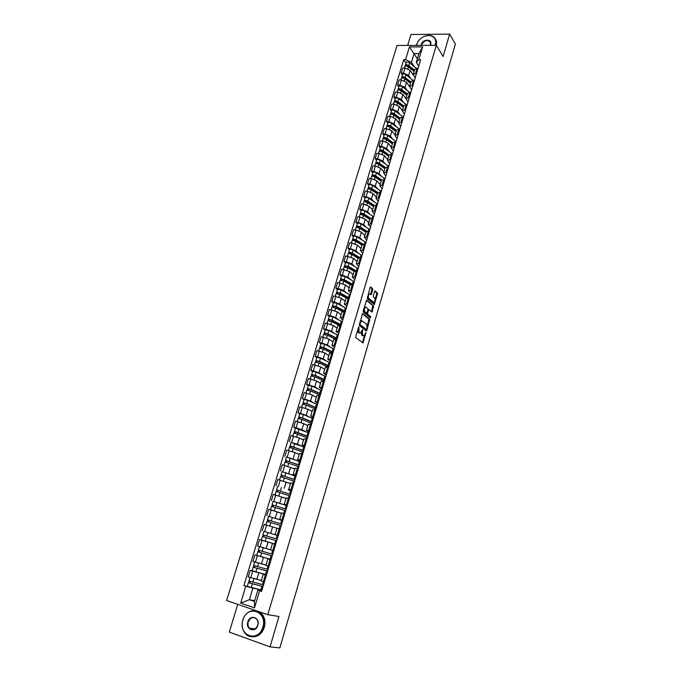 <?xml version="1.0" encoding="UTF-8"?>
<svg xmlns="http://www.w3.org/2000/svg" width="682" height="682" viewBox="0 0 682 682"><rect width="100%" height="100%" fill="white"/><g stroke="black" fill="none" stroke-linecap="round" stroke-linejoin="round"><path stroke-width="1.02" d="M358.877 326.831L355.697 336.482L355.834 337.65L363.012 342.978L365.97 332.458L363.975 335.894L362.602 335.382L362.449 329.67L360.437 333.114L359.039 332.603L358.877 326.831M372.756 289.841L372.628 288.665L370.752 286.977L370.13 287.489L367.291 298.742L374.239 304.573L377.496 294.095L377.376 292.936L374.895 290.899L373.293 295.715L373.412 296.883L374.52 297.863C375.339 299.517 375.126 301.052 373.889 302.458L368.8 298.546C367.965 296.883 368.169 295.332 369.422 293.908L371.136 294.675L372.756 289.841L371.937 289.731L371.818 288.554L370.266 287.165M436.318 45.302L443.095 56.504L449.66 34.1L455.388 44.057L279.859 647.9L270.038 646.894L278.955 616.468L267.787 614.695L436.318 45.302L397.035 45.472L226.612 600.527L267.787 614.695M362.918 313.592L362.278 314.138L359.405 325.519L366.26 330.983L366.89 330.42L369.704 319.202L362.679 313.55M370.232 317.795L363.361 312.083L363.233 310.898L366.584 300.208M366.848 300.233L373.557 306.022L372.065 312.015L368.843 309.662L367.641 313.089L367.76 314.257L370.599 316.618L370.428 317.829M237.737 604.354L229.297 632.095L270.038 646.894M449.66 34.1L410.99 34.509L407.666 45.43M266.338 575.489L263.201 574.389L261.223 580.987L264.352 582.13M263.499 573.937L252.698 571.124L250.703 577.697L261.394 580.416M250.703 577.697L248.231 576.887L250.217 570.331L252.067 570.749M263.201 574.389L266.466 575.079M252.698 571.124L250.217 570.331M271.01 559.888L267.856 558.856L265.895 565.412L269.032 566.478M256.943 555.429L254.898 554.901L252.928 561.414L266.006 565.054M267.856 558.856L271.078 559.658M269.279 558.925L254.898 554.901M275.639 544.407L272.485 543.452L270.532 549.956L273.678 550.945M265.545 541.312L259.552 539.59L257.583 546.052L270.575 549.803M272.485 543.452L275.656 544.355M275.673 544.287L259.552 539.59M278.282 535.575L275.136 534.611L278.29 535.532M271.786 533.716L278.265 535.617M280.234 529.044L277.071 528.158L275.136 534.611M277.028 528.294L264.164 524.39L262.212 530.809M282.808 520.451L279.705 519.386L282.868 520.238M268.827 516.351L281.095 520.127M284.795 513.802L281.623 512.983L279.705 519.386M281.521 513.316L268.742 509.309L266.807 515.677M287.293 505.439L284.232 504.279L287.412 505.055M273.124 501.296L284.3 504.799M289.321 498.661L286.142 497.928M285.98 498.457L273.277 494.339L271.359 500.665M291.751 490.546L288.733 489.275L291.922 489.983M291.623 490.989L288.264 489.821M293.814 483.649L290.626 482.967L288.733 489.275M290.413 483.7L277.787 479.489L275.886 485.755M296.176 475.755L293.2 474.391L296.397 475.03M282.058 471.671L292.433 475.013M298.273 468.739L295.076 468.142M294.539 468.935L282.263 464.74L280.379 470.964M300.566 461.075L297.633 459.617L300.83 460.188M300.361 461.757L286.5 457.008L296.661 460.35M302.706 453.948L299.5 453.402L297.633 459.617M299.031 454.451L295.008 452.575L286.713 450.103L284.837 456.284M304.931 446.505L302.032 444.954L305.238 445.457M290.899 442.49L297.54 444.17L300.907 445.806M307.096 439.259L303.882 438.782L302.032 444.954M303.447 440.052L299.389 438.032L291.12 435.568L289.262 441.706M309.253 432.038L306.406 430.393L309.619 430.836M295.272 428.066L293.652 427.23L296.107 427.785L301.896 429.694L305.161 431.374M311.452 424.681L308.23 424.289M307.795 425.756L303.737 423.607L295.502 421.144L293.652 427.23M313.55 417.682L310.736 415.943L313.959 416.318M299.611 413.744L298.008 412.874L300.464 413.403L306.227 415.329L309.389 417.06M315.783 410.214L312.561 409.865L310.736 415.943M312.066 411.527L308.051 409.277L299.841 406.822L298.008 412.874M317.812 403.429L315.041 401.596L318.264 401.911M303.916 399.524L302.339 398.612L304.786 399.123L310.523 401.059L313.609 402.849M320.08 395.85L316.84 395.594M316.303 397.41L312.33 395.057L304.155 392.61L302.339 398.612M322.049 389.277L319.312 387.359L322.543 387.615M308.196 385.407L306.636 384.46L309.082 384.946L314.794 386.899L317.803 388.74M324.351 381.596L321.103 381.4M320.506 383.386L316.584 380.94L308.443 378.501L306.636 384.46M326.252 375.228L323.558 373.225L326.797 373.412M312.441 371.392L310.898 370.403L313.345 370.863L319.023 372.841L321.981 374.742M327.531 367.24L325.331 367.308M324.683 369.465L320.804 366.925L312.697 364.486L310.898 370.403M330.42 361.281L327.769 359.192L331.009 359.32M316.661 357.479L315.135 356.456L317.573 356.891L323.234 358.885L326.124 360.838M332.782 353.387L329.525 353.319M328.826 355.646L324.999 353.012L316.917 350.582L315.135 356.456M334.564 347.436L331.946 345.254L335.194 345.331M320.847 343.66L319.338 342.603L321.776 343.02L327.403 345.024L330.25 347.036M336.959 339.44L333.694 339.431M332.944 341.921L329.159 339.193L321.103 336.772L319.338 342.603M338.681 333.686L336.098 331.426L339.355 331.435M325.007 329.943L323.507 328.852L325.945 329.244L331.546 331.264L334.342 333.336M341.102 325.587L337.829 325.646M337.036 328.298L333.293 325.476L325.271 323.063L323.507 328.852M342.765 320.037L340.216 317.693L343.481 317.65M329.133 316.329L327.658 315.195L330.088 315.57L335.663 317.607L338.408 319.739M345.211 311.845L341.938 311.955M341.094 314.769L337.394 311.853L329.397 309.449L327.658 315.195M346.814 306.482L344.308 304.053L347.573 303.95M333.225 302.808L331.767 301.64L334.197 301.998L339.747 304.044L342.449 306.227M349.295 298.187L346.013 298.366M345.118 301.342L341.469 298.332L333.498 295.928L331.767 301.64M350.846 293.03L348.366 290.515L351.639 290.362M337.3 289.381L335.851 288.179L338.281 288.512L343.805 290.575L346.465 292.817M353.353 284.641L350.062 284.871M349.124 288L345.51 284.906L337.573 282.51L335.851 288.179M354.845 279.663L352.398 277.08L355.68 276.866M341.332 276.048L339.909 274.812L342.338 275.127L347.837 277.207L350.454 279.501M357.377 271.18L354.086 271.47M353.097 274.752L349.525 271.572L341.622 269.185L339.909 274.812M358.809 266.398L356.405 263.729L359.687 263.465M345.348 262.809L343.941 261.538L346.362 261.837L351.835 263.925L354.418 266.278M361.375 257.822L358.076 258.171M357.044 261.607L353.515 258.333L345.638 255.955L343.941 261.538M362.756 253.218L360.377 250.473L363.668 250.158M349.329 249.663L347.939 248.359L350.36 248.64L355.808 250.737L358.348 253.15M365.347 244.557L362.04 244.957M360.966 248.538L357.479 245.188L352.04 243.082L349.627 242.818L347.939 248.359M366.669 240.132L364.333 237.319L367.624 236.944M353.285 236.611L351.912 235.273L354.333 235.529L359.746 237.651L362.253 240.115M369.286 231.377L365.97 231.837M364.853 235.571L361.409 232.136L356.004 230.013L353.583 229.766L351.912 235.273M370.556 227.14L368.254 224.25L371.545 223.824M357.215 223.645L355.859 222.281L358.272 222.52L363.668 224.642L366.14 227.166M373.199 218.3L369.883 218.811M368.715 222.69L365.313 219.169L359.934 217.038L357.513 216.808L355.859 222.281M374.418 214.242L372.142 211.275L375.45 210.789M361.119 210.772L359.772 209.374L362.185 209.596L367.555 211.735L369.994 214.301M377.086 205.308L373.762 205.879M372.56 209.894L369.192 206.296L363.83 204.148L361.426 203.944L359.772 209.374M378.246 201.42L376.012 198.385L379.32 197.857M364.989 197.985L363.659 196.561L366.072 196.757L371.417 198.914L373.821 201.531M380.948 192.409L377.615 193.032M376.37 197.192L373.045 193.509L367.709 191.352L365.296 191.165L363.659 196.561M382.056 188.701L379.848 185.589L383.156 185.01M368.843 185.291L367.53 183.833L369.934 184.012L375.253 186.177L377.623 188.854M384.776 179.596L381.443 180.27M380.155 184.575L376.865 180.815L371.554 178.641L369.15 178.471L367.53 183.833M385.842 176.058L383.659 172.878L386.975 172.248M372.662 172.682L371.366 171.191L373.762 171.353L379.064 173.526L381.4 176.254M388.587 166.877L385.245 167.602M383.915 172.043L380.667 168.207L375.381 166.024L372.977 165.862L371.366 171.191M389.593 163.51L387.453 160.253L390.769 159.579M376.455 160.159L375.177 158.633L377.572 158.778L382.849 160.969L385.16 163.748M392.363 154.243L389.021 155.019M387.649 159.588L384.435 155.684L379.175 153.484L376.779 153.348L375.177 158.633M393.326 151.037L391.212 147.721L394.528 146.997M380.224 147.721L378.953 146.161L381.357 146.289L386.6 148.497L388.885 151.319M395.091 141.643L395.296 140.952L396.123 141.685L392.772 142.521M391.357 147.227L388.186 143.246L382.943 141.038L380.547 140.918L378.953 146.161M397.026 138.659L394.946 135.275L398.271 134.499M383.966 135.36L382.713 133.783L385.108 133.894L390.334 136.102L392.585 138.983M399.848 129.239L396.489 130.117M395.04 134.951L391.903 130.893L386.694 128.668L384.298 128.566L382.713 133.783M400.709 126.358L398.655 122.905L401.988 122.087M387.691 123.092L386.447 121.481L388.842 121.575L394.043 123.8L396.268 126.724M403.548 116.861L400.189 117.79M398.706 122.751L395.603 118.617L390.411 116.392L388.024 116.298L386.447 121.481M404.358 114.141L402.337 110.629L405.671 109.759M391.383 110.902L390.155 109.265L392.542 109.342L397.725 111.575L399.916 114.55M407.222 104.568L403.863 105.54M403.889 105.454L402.337 110.629L399.277 106.426L394.102 104.193L391.715 104.116L390.155 109.265M407.989 102.01L406.003 98.43L409.336 97.517M395.048 98.796L393.838 97.125L396.225 97.185L401.383 99.436L403.548 102.453M410.879 92.36L407.512 93.383M405.952 98.609L402.917 94.321L397.777 92.07L395.389 92.019L393.838 97.125M411.596 89.956L409.635 86.316L412.977 85.352M398.697 86.767L397.495 85.079L399.882 85.122L405.014 87.373L407.154 90.442M414.503 80.237L411.135 81.303M409.584 86.708L406.54 82.3L401.417 80.033L399.038 79.999L397.495 85.079M415.176 77.987L413.249 74.278L416.591 73.272M402.312 74.824L401.135 73.102L403.514 73.127L408.62 75.395L410.735 78.507M418.109 68.191L414.741 69.3M413.258 74.994L410.138 70.357L405.04 68.081L402.661 68.064L401.135 73.102M258.393 589.265L252.869 588.165L249.382 599.725L254.463 601.447L257.949 589.845L261.811 590.612M254.701 600.68L249.382 599.725L240.669 603.127L245.81 586.179L252.869 588.165M257.949 589.845L259.629 590.757L254.497 607.867L240.669 603.127M418.739 66.094L416.293 62.343L418.918 53.588L414.059 53.588L411.425 62.318L405.551 59.684L403.718 59.684L243.892 585.548L245.81 586.179M405.551 59.684L409.422 46.93L422.627 46.879L418.774 59.735L416.293 62.343M259.629 590.757L261.581 591.405L420.632 59.743L418.774 59.735M417.384 58.712L409.422 46.93M411.425 62.318L414.289 66.657M261.956 590.135L243.892 585.548M405.909 62.957L403.718 59.684M254.497 607.867L254.463 601.447M418.918 53.588L422.627 46.879M357.556 330.182L358.221 332.466L359.039 332.603M359.508 333.038L358.221 332.466M361.204 332.322L361.784 335.254L362.602 335.382M363.054 335.808L361.784 335.254M362.389 342.671L364.614 335.28M367.24 326.311L368.894 319.082L362.449 313.754M365.893 330.685L366.311 329.483M360.096 323.822L360.19 324.641L366.2 329.449L367.001 327.82L366.601 324.112L361.673 320.719L360.096 323.822L359.457 323.72M359.269 324.359L360.19 324.641M365.543 329.346L359.371 324.513M361.69 320.668L360.19 321.222M366.37 300.412L373.557 306.022M371.46 311.691L372.747 305.903M368.306 309.585L368.843 309.662M366.771 313.2L366.95 314.129L370.599 316.618M369.815 317.454L369.789 316.499M366.251 307.284L365.552 307.207C364.273 308.656 364.06 310.208 364.904 311.87L366.745 313.217L367.956 309.781L367.828 308.614L366.251 307.284M365.475 307.198L364.214 307.582M363.549 309.841L364.086 311.751L364.904 311.87M365.91 313.098L364.086 311.751M370.539 294.343L371.937 289.731M368.152 294.206L369.337 293.899M367.445 296.602L367.982 298.435L368.8 298.546M373.054 302.356L367.982 298.435M375.04 299.611L376.686 293.985L376.566 292.825L374.682 291.12M373.642 304.249L374.324 302.075M260.55 580.229L261.385 580.45M263.525 584.883L248.939 580.953M261.359 580.518L258.597 579.811M262.485 586.324L249.672 583.016L250.32 581.482M262.536 586.162L263.099 586.324M263.022 586.571L248.427 582.65L249.271 581.115M247.336 586.239L248.427 582.65M249.834 583.093L248.794 582.692M264.403 564.662L265.989 565.088M268.128 569.521L253.627 565.48M265.98 565.131L262.476 564.184M256.799 562.624L255.921 562.352M267.08 570.97L254.36 567.535L255.017 565.966M267.114 570.868L267.676 571.022M267.625 571.192L253.116 567.168L253.968 565.625M266.568 574.73L252.042 570.723M254.522 567.603L253.482 567.228M260.609 546.973L263.576 547.851M266.236 548.609L270.566 549.845M272.689 554.27L258.282 550.127L259.51 546.64M270.558 549.863L259.348 546.606M271.641 555.736L259.015 552.164L259.672 550.579M271.658 555.677L272.22 555.839M272.195 555.924L257.779 551.798L258.623 550.255M271.138 559.436L256.705 555.336L257.779 551.798M259.177 552.224L258.128 551.874M262.817 627.099C267.932 611.336 247.106 604.269 242.928 620.083C237.634 635.59 258.504 643.228 262.817 627.099M242.843 620.023C245.281 610.936 255.886 607.389 260.993 614.047C263.798 617.73 264.539 622.12 263.218 627.21C260.831 636.246 250.379 639.852 245.247 633.501C242.255 629.75 241.454 625.258 242.843 620.023M257.796 625.326C255.656 633.356 245.23 629.605 247.856 621.822C249.962 613.877 260.379 617.483 257.796 625.326M248.257 621.924C247.617 624.337 247.984 626.408 249.348 628.139C252.766 630.773 255.545 629.818 257.702 625.266C258.325 622.888 257.975 620.833 256.654 619.12C253.227 616.426 250.43 617.363 248.257 621.924M255.818 610.765L256.858 610.936M258.768 611.592L262.101 614.226C264.897 617.901 265.639 622.282 264.326 627.355C261.828 634.107 257.625 637.235 251.726 636.741M435.159 45.302L435.423 44.518C436.48 39.539 434.622 36.555 429.865 35.566C425.329 35.294 421.45 37.16 418.237 41.167L416.301 45.387M416.199 45.387L418.143 41.235C421.433 37.135 425.406 35.217 430.052 35.49C433.061 35.941 434.988 37.476 435.858 40.093L435.542 45.302M421.033 45.37L421.195 44.586C422.704 38.772 432.61 38.686 430.657 44.535L430.351 45.327M430.274 45.327L430.564 42.548C427.631 39.258 424.613 39.982 421.519 44.731L421.382 45.362M435.517 39.189L436.514 41.193L436.471 45.566M262.902 534.893L277.216 539.13L262.902 534.893L263.96 531.389L278.256 535.651M275.681 544.262L274.616 543.955L275.656 540.459L276.722 540.775L263.627 536.913L264.301 535.302M275.656 540.459L262.4 536.546L263.243 534.995M274.616 543.955L261.334 540.05L262.4 536.546M263.798 536.956L262.749 536.649M281.155 523.972L267.48 519.761L268.538 516.291L282.74 520.656M281.137 524.015L281.692 524.185M281.709 524.108L267.48 519.761M268.384 521.79L268.878 520.17M267.318 525.311L266.261 525.004M281.223 525.737L266.986 521.406L265.929 524.893M267.335 521.491L267.821 519.889M285.605 509.079L272.033 504.748L273.073 501.304M285.579 509.181L286.125 509.352M286.176 509.19L272.033 504.748M287.199 505.771L273.081 501.304M272.945 506.726L273.422 505.14M279.893 512.753L281.53 513.282M285.69 510.809L271.538 506.376L270.498 509.804M281.547 513.239L278.034 512.114M273.167 510.562L271.3 510.025M271.896 506.445L272.365 504.893M290.029 494.305L276.551 489.847L277.583 486.428M289.986 494.45L290.532 494.621M290.6 494.39L276.551 489.847M277.472 491.782L277.941 490.23M285.153 498.141L285.988 498.423M290.123 496.002L276.057 491.466L275.042 494.817M286.014 498.354L283.32 497.459M276.415 491.517L276.875 490.008M294.419 479.634L281.027 475.056L282.058 471.663L296.005 476.317M294.368 479.821L294.905 480M294.999 479.693L281.027 475.056M281.956 476.948L282.416 475.431M289.935 483.504L290.413 483.674M294.522 481.296L280.541 476.667L279.552 479.94M290.447 483.581L288.136 482.779M280.907 476.692L281.351 475.235M298.784 465.064L285.477 460.376L286.5 457M298.707 465.312L299.253 465.482M299.364 465.107L285.477 460.376M286.414 462.217L286.866 460.742M298.887 466.693L284.999 461.97L284.027 465.175M294.846 468.918L292.757 468.159M285.366 461.978L285.792 460.58M303.106 450.614L290.2 446.019L290.907 442.456L304.692 447.307M303.021 450.896L303.558 451.075M303.695 450.632L289.893 445.798M290.839 447.605L291.274 446.164M303.226 452.2L289.415 447.383L288.469 450.521M299.21 454.365L297.267 453.624M289.79 447.375L290.2 446.019M307.403 436.258L294.573 431.57L295.28 428.023M307.309 436.591L307.838 436.778M307.991 436.258L294.283 431.331M308.98 432.951L295.289 428.015M295.229 433.096L295.656 431.689M307.531 437.818L293.806 432.908L292.876 435.977M303.55 439.916L301.708 439.191M294.181 432.882L294.573 431.57M311.674 422.013L301.657 417.768L298.921 417.231L299.628 413.676L303.447 414.579L313.243 418.705M311.555 422.388L312.083 422.576M312.262 421.988L302.45 417.887L298.631 416.975M299.594 418.688L300.003 417.316M311.802 423.531L301.981 419.447L298.162 418.535L297.25 421.536M307.846 425.568L306.09 424.852M298.537 418.492L298.921 417.231M315.902 407.87L315.775 408.288L314.726 407.248L305.971 403.505L303.234 402.994L303.942 399.439L307.752 400.317L317.48 404.562M315.775 408.288L316.303 408.475M316.499 407.819L306.764 403.599L302.953 402.721M303.916 404.392L304.325 403.053M316.039 409.353L306.295 405.151L302.476 404.281M312.126 411.331L310.429 410.615M302.868 404.213L303.234 402.994M320.105 393.821L319.969 394.29L318.937 393.182L310.25 389.337L307.514 388.859L308.221 385.33L312.032 386.157L321.674 390.522M319.969 394.29L320.489 394.477M320.711 393.753L311.043 389.422L307.241 388.561M308.213 390.198L308.614 388.893M320.25 395.279L310.583 390.957L306.772 390.104L305.903 392.968M316.363 397.188L314.726 396.472M307.164 390.027L307.514 388.859M324.282 379.883L324.129 380.385L323.123 379.218L314.504 375.271L311.768 374.819L312.467 371.306M324.129 380.385L324.649 380.582M324.888 379.789L315.297 375.339L311.495 374.512M325.851 376.575L316.269 372.108L312.475 371.281M312.475 376.106L312.868 374.827M324.436 381.306L314.837 376.873L311.035 376.038L310.191 378.842M320.574 383.156L318.98 382.432M311.427 375.953L311.768 374.819M328.426 366.038L328.264 366.584L327.283 365.356L318.724 361.307L315.988 360.889L316.687 357.377L320.489 358.152L329.986 362.739M328.264 366.584L328.775 366.78M329.039 365.919L319.517 361.366L315.723 360.565M327.965 365.714L328.374 366.2M316.712 362.116L317.087 360.872M327.624 366.916L319.057 362.884L315.263 362.082L314.436 364.81M324.751 369.218L323.2 368.493M315.664 361.972L315.988 360.889M328.34 365.97L327.914 365.884M332.535 352.296L332.364 352.884L331.409 351.588L322.91 347.445L320.182 347.061L320.881 343.558M332.364 352.884L332.876 353.08M333.157 352.159L323.711 347.488L319.926 346.712M334.103 348.996L324.666 344.299L320.89 343.532M332.083 351.955L332.441 352.628M320.915 348.229L321.282 347.019M331.998 353.25L323.251 348.996L319.457 348.238M328.903 355.382L327.386 354.649M319.867 348.101L320.182 347.061M332.509 352.406L331.972 352.313M336.627 338.647L336.431 339.278L335.501 337.914L327.07 333.686L324.342 333.327L325.041 329.824M337.24 338.485L327.872 333.711L324.086 332.961M338.187 335.348L328.826 330.548L325.05 329.807M336.175 338.298L336.473 339.159M325.092 334.436L325.45 333.259M335.356 339.184L327.42 335.212L323.626 334.478M333.029 341.648L331.537 340.906M324.035 334.316L324.342 333.327M336.541 338.911L336.013 338.826M340.864 325.493L331.196 320.02L328.468 319.688L329.167 316.201M341.307 324.913L331.998 320.037L328.23 319.312M342.236 321.802L332.944 316.891L329.176 316.175M340.233 324.734L340.028 325.416M329.236 320.745L329.585 319.594M338.911 325.314L331.546 321.52L327.769 320.821M337.121 328.008L335.655 327.258M328.178 320.642L328.468 319.688M344.811 311.776L335.297 306.448L332.569 306.15L333.268 302.663M345.331 311.444L336.098 306.457L332.339 305.758M346.26 308.349L337.044 303.337L333.276 302.637M333.353 307.147L333.686 306.03M342.603 311.614L335.655 307.932L331.887 307.224L331.137 309.713M341.179 314.47L339.738 313.711M332.296 307.062L332.569 306.15M348.511 298.077L339.372 292.979L336.644 292.706L337.351 289.202L341.111 289.867L350.258 294.982M349.337 298.06L340.173 292.97L336.414 292.297M337.437 293.652L337.76 292.569M346.379 298.06L339.73 294.436L335.97 293.754L335.237 296.184M345.22 301.018L343.796 300.25M336.379 293.575L336.644 292.706M352.048 284.471L343.413 279.603L340.685 279.356L341.392 275.86L345.143 276.5L354.231 281.717M353.08 284.599L344.214 279.577L340.463 278.929M341.486 280.251L341.81 279.194M350.224 284.641L343.779 281.035L340.011 280.413M349.227 287.668L347.829 286.892M340.437 280.183L340.685 279.356M355.544 270.993L347.428 266.321L344.708 266.099L345.399 262.638M356.541 271.078L348.229 266.287L344.487 265.656M358.169 268.546L349.15 263.226L345.407 262.613M355.305 270.993L354.87 270.601M345.518 266.943L345.825 265.912M354.12 271.368L347.794 267.728L344.035 267.131M353.199 274.411L351.827 273.618M344.461 266.892L344.708 266.099M359.099 257.66L351.409 253.124L348.69 252.937L349.389 249.484M362.082 255.46L353.131 250.047C351.349 249.203 350.105 249.007 349.397 249.45M359.968 257.66L352.219 253.082C350.429 252.238 349.184 252.042 348.476 252.485M358.809 257.702L358.229 257.148M349.516 253.73L349.823 252.732M358.059 258.214L351.784 254.514C349.994 253.678 348.749 253.474 348.042 253.917L348.033 253.943M357.155 261.24L355.791 260.447M348.468 253.687L348.69 252.937M362.713 244.48L355.373 240.03L352.654 239.868L353.344 236.424M365.97 242.477L357.087 236.961C355.313 236.108 354.069 235.921 353.353 236.39M363.48 244.395L356.175 239.97C354.401 239.118 353.157 238.93 352.441 239.399M362.406 244.574L361.613 243.806M353.489 240.61L353.779 239.638M361.98 245.162L355.748 241.394C353.967 240.55 352.722 240.354 352.014 240.814L351.349 243.005M361.076 248.163L359.729 247.361M352.432 240.576L352.654 239.868M366.396 231.42L359.303 227.021L356.584 226.884L357.274 223.449M369.832 229.57L361.008 223.96C359.243 223.099 358.007 222.92 357.283 223.415M367.052 231.266L360.105 226.953C358.34 226.092 357.095 225.913 356.379 226.398M366.081 231.633L365.032 230.576M357.436 227.575L357.718 226.637M365.867 232.195L359.678 228.368C357.914 227.507 356.669 227.319 355.953 227.814L355.305 229.945M364.972 235.179L363.642 234.369M356.379 227.558L356.584 226.884M370.104 218.487L363.208 214.105L360.488 213.995L361.179 210.567M373.659 216.757L364.913 211.053C363.156 210.184 361.912 210.005 361.187 210.533M370.667 218.257L364.009 214.029C362.253 213.159 361.017 212.98 360.292 213.492M369.857 218.896L368.468 217.447M361.349 214.634L361.622 213.722M369.729 219.323L363.591 215.435C361.827 214.557 360.59 214.387 359.866 214.898L359.857 214.932M368.843 222.289L367.53 221.462M360.301 214.634L360.488 213.995M373.855 205.683L367.078 201.275L364.367 201.19L365.058 197.771M377.47 204.029L368.783 198.24C367.035 197.354 365.799 197.183 365.066 197.737M374.316 205.367L367.888 201.19C366.14 200.303 364.904 200.141 364.179 200.679M373.642 206.279L371.912 204.421M365.237 201.787L365.509 200.9M373.565 206.535L367.47 202.58C365.723 201.702 364.478 201.531 363.753 202.068L363.745 202.111M372.679 209.476L371.383 208.641M364.188 201.787L364.367 201.19M377.632 192.989L370.931 188.539L368.22 188.479L368.911 185.069M381.247 191.395L372.628 185.504C370.889 184.617 369.653 184.455 368.919 185.027M377.981 192.588L371.741 188.437C370.002 187.55 368.766 187.388 368.033 187.951M377.402 193.756L375.373 191.489M369.098 189.025L369.363 188.164M377.376 193.841L371.323 189.826C369.584 188.931 368.348 188.769 367.615 189.332L367.607 189.374M376.498 196.766L375.219 195.913M368.05 189.042L368.22 188.479M381.4 180.406L374.75 175.888L372.04 175.854L372.73 172.444M385.006 178.837L376.438 172.861C374.716 171.966 373.48 171.813 372.747 172.41M381.664 179.92L375.56 175.777C373.838 174.873 372.602 174.72 371.861 175.308M380.931 181.071L378.842 178.667M372.935 176.348L373.19 175.521M381.161 181.224L375.151 177.15C373.421 176.254 372.184 176.092 371.451 176.681L371.434 176.723M380.283 184.131L379.022 183.279M371.886 176.374L372.04 175.854M385.151 167.908L378.553 163.322L375.842 163.313L376.532 159.912M388.731 166.374L380.232 160.313C378.519 159.4 377.291 159.256 376.541 159.869M385.356 167.363L379.363 163.203C377.64 162.29 376.413 162.145 375.671 162.759M384.247 168.241L382.304 165.931M376.745 163.765L376.993 162.955M384.912 168.701L378.945 164.567C377.231 163.654 375.995 163.51 375.253 164.123L375.245 164.157M384.051 171.583L382.798 170.722M375.697 163.799L375.842 163.313M388.876 155.496L382.321 150.841L379.618 150.858L380.3 147.465M392.44 153.987L384 147.841C382.295 146.92 381.067 146.783 380.317 147.423M389.055 154.916L383.131 150.705C381.426 149.793 380.198 149.648 379.448 150.287M387.581 155.505L385.773 153.288M380.53 151.259L380.769 150.483M388.646 156.263L382.721 152.069C381.016 151.148 379.78 151.012 379.039 151.643L379.022 151.685M387.785 159.128L386.549 158.25M379.482 151.31L379.618 150.858M392.576 143.16L386.072 138.446L383.361 138.489L384.051 135.104M392.755 142.564L386.882 138.301C385.177 137.38 383.949 137.244 383.199 137.9M395.296 140.952L387.743 135.454C386.046 134.525 384.818 134.388 384.06 135.062M390.914 142.862L389.234 140.739M384.29 138.847L384.52 138.088M392.355 143.902L386.472 139.648C384.767 138.727 383.548 138.591 382.79 139.247L382.781 139.29M391.502 146.749L390.275 145.863M396.251 130.91L389.789 126.136L387.086 126.196L387.768 122.82M399.541 129.222L391.459 123.152C389.763 122.214 388.544 122.087 387.785 122.777M396.438 130.296L390.598 125.982C388.911 125.045 387.683 124.917 386.924 125.607M394.256 130.322L392.696 128.284M388.024 126.511L388.237 125.786M396.037 131.635L390.198 127.321C388.501 126.383 387.282 126.255 386.524 126.937L386.506 126.988M395.193 134.456L393.974 133.561M399.899 118.745L393.488 113.911L390.786 113.996L391.468 110.62M402.917 116.835L395.142 110.936C393.463 109.981 392.244 109.87 391.477 110.578M400.095 118.114L394.298 113.741C392.619 112.803 391.391 112.683 390.633 113.383M397.597 117.867L396.148 115.923M391.724 114.269L391.937 113.562M399.695 119.444L393.898 115.07C392.21 114.133 390.991 114.013 390.223 114.712L390.215 114.755M398.851 122.249L397.649 121.345M403.531 106.665L397.154 101.763L394.452 101.874L395.134 98.506M404.707 109.725L406.259 104.542L398.808 98.796C397.137 97.841 395.918 97.731 395.151 98.464M403.718 106.017L397.964 101.592C396.293 100.638 395.074 100.527 394.307 101.251M400.948 105.505L399.592 103.638M395.407 102.095L395.611 101.422M403.326 107.33L397.572 102.905C395.892 101.959 394.673 101.84 393.906 102.573L393.889 102.615M402.491 110.117L401.297 109.205M407.128 94.662L400.803 89.7L398.1 89.828L398.782 86.478M407.325 93.997L401.613 89.513C399.95 88.549 398.731 88.447 397.956 89.197M409.558 92.343L402.448 86.742C400.794 85.779 399.575 85.668 398.8 86.426M404.281 93.229L403.028 91.448M399.064 90.015L399.268 89.359M406.941 95.301L401.221 90.825C399.55 89.862 398.339 89.76 397.563 90.51L397.546 90.553M406.105 98.072L404.92 97.151M410.709 82.735L404.426 77.714L401.724 77.867L402.406 74.517M410.914 82.062L405.236 77.518C403.582 76.555 402.363 76.452 401.587 77.219M412.9 80.246L406.071 74.764C404.417 73.792 403.198 73.699 402.423 74.474M407.623 81.039L406.455 79.342M402.704 78.012L402.892 77.381M410.521 83.357L404.844 78.822C403.19 77.859 401.971 77.757 401.195 78.524L401.178 78.575M409.694 86.103L408.527 85.173M414.264 70.894L408.024 65.813L405.33 65.992L406.003 62.642M414.468 70.195L408.833 65.608C407.188 64.628 405.978 64.534 405.193 65.327M416.242 68.251L409.66 62.872C408.015 61.892 406.804 61.798 406.02 62.599M410.956 68.942L409.873 67.322M406.31 66.086L406.489 65.481M414.085 71.482L408.441 66.904C406.796 65.924 405.585 65.83 404.801 66.623L404.784 66.674M413.266 74.219L412.099 73.281M401.417 80.033L399.882 85.122M397.777 92.07L396.225 97.185M394.102 104.193L392.542 109.342M390.411 116.392L388.842 121.575M386.694 128.668L385.108 133.894M382.943 141.038L381.357 146.289M379.175 153.484L377.572 158.778M375.381 166.024L373.762 171.353M371.554 178.641L369.934 184.012M367.709 191.352L366.072 196.757M363.83 204.148L362.185 209.596M359.934 217.038L358.272 222.52M356.004 230.013L354.333 235.529M352.04 243.082L350.36 248.64M348.059 256.244L346.362 261.837M344.043 269.492L342.338 275.127M340.003 282.842L338.281 288.512M335.936 296.278L334.197 301.998M331.836 309.816L330.088 315.57M327.701 323.447L325.945 329.244M323.549 337.181L321.776 343.02M319.355 351.008L317.573 356.891M315.135 364.947L313.345 370.863M310.89 378.979L309.082 384.946M306.61 393.105L304.786 399.123M302.297 407.35L300.464 413.403M297.949 421.689L296.107 427.785M293.575 436.139L291.717 442.277M289.168 450.691L287.293 456.88M284.726 465.354L282.842 471.586M280.259 480.128L278.35 486.411M275.75 495.004L273.832 501.338M271.206 510L269.279 516.376M266.636 525.106L264.684 531.534M262.024 540.332L260.064 546.802M257.378 555.668L255.4 562.19M405.04 68.081L403.514 73.127M410.138 70.357L408.62 75.395M406.54 82.3L405.014 87.373M413.539 80.22L412.005 85.335M402.917 94.321L401.383 99.436M409.908 92.343L408.365 97.492M399.277 106.426L397.725 111.575M395.603 118.617L394.043 123.8M402.576 116.827L401.016 122.052M391.903 130.893L390.334 136.102M398.876 129.196L397.299 134.456M388.186 143.246L386.6 148.497M395.142 141.651L393.557 146.945M384.435 155.684L382.849 160.969M391.391 154.192L389.797 159.52M380.667 168.207L379.064 173.526M387.606 166.817L386.003 172.179M376.865 180.815L375.253 186.177M383.804 179.528L382.184 184.933M373.045 193.509L371.417 198.914M379.968 192.333L378.34 197.771M369.192 206.296L367.555 211.735M376.106 205.222L374.469 210.704M365.313 219.169L363.668 224.642M372.219 218.206L370.565 223.722M361.409 232.136L359.746 237.651M368.306 231.275L366.643 236.833M357.479 245.188L355.808 250.737M364.367 244.446L362.688 250.038M353.515 258.333L351.835 263.925M360.394 257.702L358.706 263.337M349.525 271.572L347.837 277.207M356.396 271.052L354.691 276.739M345.51 284.906L343.805 290.575M352.372 284.505L350.659 290.225M341.469 298.332L339.747 304.044M348.314 298.051L346.584 303.805M337.394 311.853L335.663 317.607M344.231 311.691L342.492 317.497M333.293 325.476L331.546 331.264M340.113 325.433L338.366 331.273M329.159 339.193L327.403 345.024M335.97 339.269L334.206 345.16M324.999 353.012L323.234 358.885M331.793 353.216L330.02 359.141M320.804 366.925L319.023 372.841M327.59 367.257L325.8 373.225M316.584 380.94L314.794 386.899M323.353 381.4L321.554 387.419M312.33 395.057L310.523 401.059M319.091 395.645L317.275 401.707M308.051 409.277L306.227 415.329M314.786 410.001L312.961 416.105M303.737 423.607L301.896 429.694M310.463 424.46L308.614 430.615M299.389 438.032L297.54 444.17M306.099 439.029L304.24 445.227M295.008 452.575L293.149 458.756M301.7 453.701L299.833 459.949M290.6 467.221L288.725 473.444M297.275 468.491L295.391 474.783M286.15 481.969L284.266 488.244M292.817 483.385L290.916 489.719M281.675 496.837L279.773 503.163M288.324 498.397L286.406 504.782M277.165 511.815L275.247 518.184M283.789 513.52L281.862 519.948M272.621 526.905L270.686 533.315M279.228 528.755L277.293 535.234M268.043 542.105L266.091 548.567M274.633 544.108L272.672 550.638M263.423 557.424L261.462 563.937M269.995 559.581L268.026 566.162M258.776 572.854L256.799 579.419M265.332 575.165L263.346 581.797M417.145 68.183L415.619 73.264M357.982 328.75L358.613 328.852M358.8 332.918L359.619 333.055M361.912 330.386L362.534 330.48M361.554 331.563L362.193 331.665M362.355 335.697L363.174 335.825M365.441 333.166L366.055 333.268M362.577 342.253L363.395 342.39M358.331 327.556L358.971 327.658M368.894 319.082L369.704 319.202M369.013 320.233L369.823 320.361M366.072 330.293L366.89 330.42M365.39 329.321L366.2 329.449M359.832 322.467L360.463 322.569M372.866 307.07L373.676 307.181M371.613 311.333L372.423 311.452M368.289 309.568L368.86 309.654M367.854 310.131L368.476 310.225M366.967 312.987L367.641 313.089M366.95 314.129L367.76 314.257M365.671 313.064L366.481 313.191M370.684 294.01L371.494 294.121M372.389 302.262L373.199 302.382M376.566 292.825L377.376 292.936M376.686 293.985L377.496 294.095M373.787 303.908L374.597 304.019M371.818 288.554L372.628 288.665M262.434 584.627L263.286 581.78M252.826 582.198L253.892 578.66M260.856 589.879L261.931 586.307M251.232 587.492L252.314 583.894M267.037 569.24L267.966 566.145M257.506 566.691L258.58 563.144M265.477 574.457L266.543 570.911M255.921 571.951L257.003 568.379M271.615 553.972L272.612 550.621M262.161 551.303L263.226 547.774M270.063 559.146L271.121 555.625M260.584 556.521L261.649 552.974M276.15 538.814L277.19 535.336M266.764 536.035L267.83 532.523M265.204 541.21L266.27 537.689M280.66 523.776L281.692 520.315M271.342 520.878L272.399 517.399M279.168 528.738L280.166 525.404M269.791 526.018L270.848 522.523M285.127 508.84L286.15 505.413M275.886 505.831L276.935 502.378M283.729 513.503L284.641 510.468M274.352 510.92L275.392 507.468M289.569 494.024L290.583 490.614M280.396 490.904L281.436 487.468M288.264 498.38L289.083 495.635M278.887 495.916L279.91 492.523M293.968 479.31L294.982 475.934M284.871 476.079L285.903 472.677M292.757 483.368L293.49 480.912M283.38 481.023L284.385 477.69M298.341 464.706L299.347 461.356M289.313 461.373L290.336 457.989M297.216 468.474L297.872 466.292M287.847 466.241L288.836 462.967M302.689 450.214L303.686 446.881M293.729 446.77L294.743 443.411M301.64 453.692L302.211 451.782M292.28 451.569L293.251 448.355M306.994 435.824L307.983 432.516M298.102 432.269L299.108 428.944M306.039 439.012L306.525 437.384M296.679 437L297.625 433.846M311.273 421.536L312.254 418.254M302.45 417.887L303.447 414.579M310.404 424.451L310.804 423.087M301.043 422.542L301.981 419.447M315.519 407.35L316.499 404.094M306.764 403.599L307.752 400.317M314.726 409.993L315.058 408.893M305.374 408.194L306.295 405.151M319.739 393.275L320.702 390.036M311.043 389.422L312.032 386.157M319.031 395.637L319.278 394.801M309.679 393.949L310.583 390.957M323.924 379.294L324.888 376.08M315.297 375.339L316.269 372.108M323.294 381.391L323.464 380.812M313.95 379.797L314.837 376.873M328.076 365.416L329.031 362.227M319.517 361.366L320.489 358.152M318.187 365.757L319.057 362.884M332.202 351.631L333.157 348.468M323.711 347.488L324.666 344.299M322.398 351.818L323.251 348.996M336.303 337.948L337.24 334.802M327.872 333.711L328.826 330.548M326.576 337.982L327.42 335.212M340.369 324.359L341.307 321.239M331.998 320.037L332.944 316.891M330.727 324.24L331.546 321.52M344.41 310.873L345.339 307.778M336.098 306.457L337.044 303.337M334.845 310.591L335.655 307.932M348.425 297.48L349.346 294.402M340.173 292.97L341.111 289.867M338.937 297.045L339.73 294.436M352.406 284.181L353.319 281.12M344.214 279.577L345.143 276.5M343.003 283.601L343.779 281.035M356.362 270.967L357.266 267.932M348.229 266.287L349.15 263.226M347.036 270.243L347.794 267.728M360.335 257.694L361.187 254.838M352.219 253.082L353.131 250.047M351.042 256.986L351.784 254.514M364.307 244.437L365.083 241.837M356.175 239.97L357.087 236.961M355.015 243.815L355.748 241.394M368.246 231.275L368.953 228.922M360.105 226.953L361.008 223.96M358.962 230.738L359.678 228.368M372.159 218.197L372.79 216.092M364.009 214.029L364.913 211.053M362.884 217.754L363.591 215.435M376.046 205.214L376.609 203.355M367.888 201.19L368.783 198.24M366.78 204.856L367.47 202.58M379.908 192.324L380.394 190.704M371.741 188.437L372.628 185.504M370.65 192.051L371.323 189.826M383.744 179.528L384.162 178.138M375.56 175.777L376.438 172.861M374.486 179.34L375.151 177.15M387.555 166.809L387.896 165.658M379.363 163.203L380.232 160.313M378.305 166.706L378.945 164.567M391.332 154.183L391.604 153.262M383.131 150.705L384 147.841M382.091 154.166L382.721 152.069M386.882 138.301L387.743 135.454M385.85 141.703L386.472 139.648M398.817 129.196L398.953 128.727M390.598 125.982L391.459 123.152M389.593 129.333L390.198 127.321M394.298 113.741L395.142 110.936M393.301 117.04L393.898 115.07M397.964 101.592L398.808 98.796M396.984 104.832L397.572 102.905M401.613 89.513L402.448 86.742M400.649 92.709L401.221 90.825M405.236 77.518L406.071 74.764M404.281 80.664L404.844 78.822M408.833 65.608L409.66 62.872M407.896 68.703L408.441 66.904M414.767 69.206L413.249 74.278M286.142 497.92L284.232 504.279M295.084 468.125L293.2 474.391M308.238 424.264L306.406 430.393M316.849 395.56L315.041 401.596M321.111 381.366L319.312 387.359M325.34 367.274L323.558 373.225M329.534 353.285L327.769 359.192M333.703 339.389L331.946 345.254M337.846 325.604L336.098 331.426M341.946 311.913L340.216 317.693M346.03 298.315L344.308 304.053M350.079 284.82L348.366 290.515M354.094 271.419L352.398 277.08M358.093 258.111L356.405 263.729M362.057 244.898L360.377 250.473M365.995 231.778L364.333 237.319M369.9 218.752L368.254 224.25M373.779 205.811L372.142 211.275M377.64 192.963L376.012 198.385M381.468 180.201L379.848 185.589M385.27 167.525L383.659 172.878M389.047 154.942L387.453 160.253M392.789 142.444L391.212 147.721M396.515 130.032L394.946 135.275M400.215 117.705L398.655 122.905M407.538 93.289L406.003 98.43M411.169 81.209L409.635 86.316M360.855 320.591L361.673 320.719M364.734 307.088L365.552 307.207M368.604 293.797L369.422 293.908M248.939 580.962L249.996 577.466M253.627 565.489L254.693 561.968M252.042 570.732L253.116 567.168M249.348 628.139L255.119 628.898M262.101 614.226L260.993 614.047M436.514 41.193L435.858 40.093M301.597 407.197L302.484 404.264M318.656 350.889L319.466 348.221M322.85 337.061L323.635 334.461M327.002 323.336L327.778 320.796M339.304 282.749L340.02 280.379M343.353 269.407L344.052 267.105M347.368 256.159L348.042 253.917M359.235 216.97L359.866 214.898M363.139 204.089L363.753 202.068M367.018 191.301L367.615 189.332M370.872 178.59L371.451 176.681M374.691 165.973L375.253 164.123M378.493 153.45L379.039 151.643M382.261 141.004L382.79 139.247M386.003 128.642L386.524 126.937M389.729 116.366L390.223 114.712M393.42 104.167L393.906 102.573M397.095 92.053L397.563 90.51M400.735 80.024L401.195 78.524M404.358 68.072L404.801 66.623"/></g></svg>
